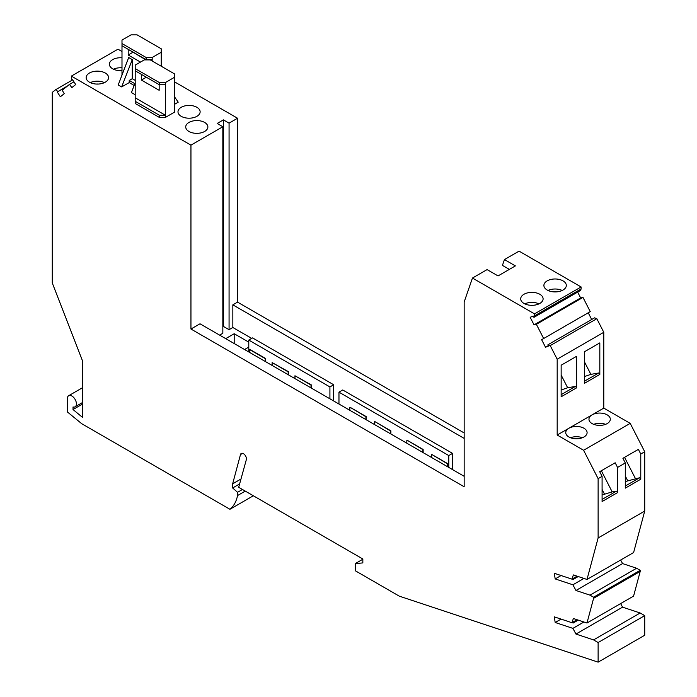 <?xml version="1.0" encoding="UTF-8"?>
<svg xmlns="http://www.w3.org/2000/svg" width="697" height="697" viewBox="0 0 697 697"><rect width="100%" height="100%" fill="white"/><g stroke="black" fill="none" stroke-linecap="round" stroke-linejoin="round"><path stroke-width="1.05" d="M548.382 345.599L545.516 347.254L548.609 346.043L547.947 344.754L594.55 317.849L596.824 318.695L550.221 345.607L557.182 359.199L603.785 332.295L603.785 408.111L630.201 423.367L644.725 451.743L644.725 511.058L633.608 552.547L587.005 579.451L573.37 574.929L571.949 579.137L577.099 576.166M596.824 318.695L603.785 332.295M82.464 404.086L73.028 409.531L82.464 417.346L82.464 360.758L52.275 282.947L52.275 92.387L55.647 89.695L72.68 79.859L71.939 80.268L71.355 76.104L117.967 49.191L121.992 51.517M545.516 347.254L541.639 339.692L588.242 312.787L591.683 319.505M582.98 297.41L590.254 311.62L543.651 338.533L536.376 324.314L534.041 324.854L580.653 297.95L582.98 297.41L536.376 324.314M541.639 339.692L543.651 338.533M73.028 409.531L73.028 406.97A6.404 3.694 -120 0 0 75.093 406.804A6.404 3.694 -120 0 0 75.093 399.407A6.404 3.694 -120 0 0 68.689 395.704A6.404 3.694 -120 0 0 67.365 398.64L67.365 411.927L81.706 423.698L229.94 509.28A50.698 29.274 -120 0 0 237.555 495.541L245.248 491.097M253.342 495.767L229.94 509.28M237.555 495.541L237.555 492.317L242.451 489.486M237.555 492.317L232.65 487.97L239.62 483.945M232.65 487.97L232.65 483.823L240.491 454.549A4.269 2.466 60 0 1 241.267 453.442A4.269 2.466 60 0 1 244.926 455.002A4.269 2.466 60 0 1 246.311 459.741L238.688 487.308L362.841 558.994L362.841 562.915L355.296 563.585L362.841 559.229M232.65 483.823L240.979 479.013M550.221 345.607L547.947 344.754M355.296 563.585L355.296 570.756L399.285 596.153L598.122 662.15L644.725 635.246L644.725 615.634L598.122 642.538L598.122 662.15M248.785 347.097L244.577 349.528M598.122 642.538L593.556 639.898L640.16 612.994L644.725 615.634M464.158 438.396L232.842 304.842L237.555 302.123L237.555 118.237L174.442 81.802M229.069 123.142L223.406 119.875L223.406 326.414L229.069 329.681L229.069 123.142L237.555 118.237M229.069 329.681L232.842 327.503L251.704 338.393M232.842 304.842L232.842 327.503M464.158 432.95L237.555 302.123M577.099 619.738L571.949 622.709L554.254 616.836L555.195 622.491L572.89 628.372L575.957 634.061L593.556 639.898M575.957 634.061L622.56 607.157L640.16 612.994M620.635 603.585L622.56 607.157M572.89 628.372L583.92 622.003M572.49 622.395L573.161 623.031L578.214 620.112M573.161 623.031L572.037 622.665M555.195 622.491L561.076 619.102M577.665 292.113L580.653 297.95M534.041 324.854L530.173 317.283L533.266 316.072L533.928 317.362L580.531 290.457L581.115 288.95L534.512 315.854L533.928 317.362M571.949 622.709L573.37 618.5L586.979 623.022L633.582 596.109L640.203 571.409L593.6 598.314L586.979 623.022M71.939 80.268L72.601 79.746L75.694 84.529L71.826 87.622L69.491 84.398L62.216 90.209L64.229 93.686L60.351 96.778L57.259 91.995L67.06 86.341M593.6 598.314L593.6 597.224L640.203 570.32L640.203 571.409M583.92 578.432L572.89 584.792L575.957 590.49L590.002 595.151L636.605 568.247L640.203 570.32M590.002 595.151L593.6 597.224M57.259 91.995L67.714 85.818M57.921 91.473L55.647 89.695M644.725 451.743L640.77 454.035L640.77 479.205L625.296 488.135L625.296 462.965L617.559 467.434L617.559 492.605L602.086 501.535L602.086 476.365L598.122 478.647L583.598 450.271L630.201 423.367M617.559 492.605L616.375 491.176L602.086 499.427M547.18 280.874A11.204 6.473 180 0 1 559.395 279.471A11.204 6.473 180 0 1 566.312 285.456A11.204 6.473 180 0 1 563.028 290.03A11.204 6.473 180 0 1 550.813 291.433A11.204 6.473 180 0 1 543.895 285.456A11.204 6.473 180 0 1 547.18 280.874M539.827 303.43A11.204 6.473 180 0 1 527.612 304.833A11.204 6.473 180 0 1 520.694 298.847A11.204 6.473 180 0 1 523.97 294.273A11.204 6.473 180 0 1 536.185 292.871A11.204 6.473 180 0 1 543.102 298.847A11.204 6.473 180 0 1 539.827 303.43M581.115 286.964L519.065 251.138L504.445 259.58L515.388 265.897L498.033 275.925L487.09 269.6L472.461 278.042L534.512 313.868L581.115 286.964L581.115 288.95M575.957 590.49L622.56 563.577L636.605 568.247M73.952 81.828L69.491 84.398M620.652 560.031L622.56 563.577M572.037 579.085L573.161 579.46L578.214 576.541M572.89 584.792L555.195 578.919L561.076 575.53M555.195 578.919L554.254 573.265L571.949 579.137M534.512 313.868L534.512 315.854M587.005 579.451L598.122 537.962L644.725 511.058M598.122 537.962L598.122 478.647M504.445 259.58L502.432 265.391L509.35 269.382M617.559 467.434L615.172 462.773L599.699 471.703L602.086 476.365M640.77 454.035L638.382 449.373L622.909 458.304L625.296 462.965M557.182 359.199L557.182 435.024L568.883 428.263A10.673 6.16 0 0 0 565.755 432.619A10.673 6.16 0 0 0 572.342 438.317A10.673 6.16 0 0 0 583.973 436.984A10.673 6.16 0 0 0 587.101 432.619A10.673 6.16 0 0 0 580.514 426.93A10.673 6.16 0 0 0 568.883 428.263L592.084 414.863A10.673 6.16 0 0 0 588.965 419.228A10.673 6.16 0 0 0 595.552 424.917A10.673 6.16 0 0 0 607.183 423.584A10.673 6.16 0 0 0 610.311 419.228A10.673 6.16 0 0 0 603.715 413.53A10.673 6.16 0 0 0 592.084 414.863L603.785 408.111M557.182 435.024L583.598 450.271M121.992 43.562L121.992 40.078L131.045 34.85L137.082 34.85L161.234 48.79L161.234 52.284L152.181 57.511L146.143 57.511L121.992 43.562L121.992 45.741L146.143 59.689L152.181 59.689L152.181 60.996M159.352 115.24L159.352 117.418L135.201 103.478L135.201 101.3L159.352 115.24L165.389 115.24L135.201 97.815L135.201 65.135L144.253 59.907L150.291 59.907L174.442 73.847L174.442 77.332L165.389 82.56L165.389 84.738L159.352 84.738L135.201 70.798M174.442 77.332L174.442 112.191L165.389 117.418L165.389 84.738M159.16 90.296L159.16 84.633L141.421 74.396L141.421 80.059L159.16 90.296M161.234 66.224L161.234 52.284M121.992 75.076L121.992 72.758L122.716 73.176M121.992 72.758L121.992 45.741M132.273 59.646L128.692 57.511L118.211 84.964L121.644 86.907L132.273 59.646L132.273 78.691L135.201 80.382M145.952 59.907L128.213 49.339L128.213 55.002L140.48 62.085M152.181 57.511L152.181 59.689M132.273 78.691L129.224 80.425L129.224 82.603L121.644 86.907M129.224 82.603L134.146 85.443M129.224 80.425L134.826 83.657M146.143 57.511L146.143 59.689M135.201 82.699L131.419 92.588L134.852 94.531L135.201 93.642M174.442 96.717L178.214 102.171L174.442 104.384M159.352 117.418L165.389 117.418M105.291 82.185A11.204 6.473 180 0 1 93.076 83.588A11.204 6.473 180 0 1 86.158 77.611A11.204 6.473 180 0 1 89.443 73.028A11.204 6.473 180 0 1 101.657 71.625A11.204 6.473 180 0 1 108.575 77.611A11.204 6.473 180 0 1 105.291 82.185M121.992 57.79A11.204 6.473 0 0 0 112.653 59.637A11.204 6.473 0 0 0 109.368 64.211A11.204 6.473 0 0 0 121.992 70.624M188.974 122.437A11.074 6.395 0 0 0 185.724 126.95A11.074 6.395 0 0 0 192.564 132.857A11.074 6.395 0 0 0 204.63 131.472A11.074 6.395 0 0 0 207.872 126.95A11.074 6.395 0 0 0 201.041 121.051A11.074 6.395 0 0 0 188.974 122.437M181.237 107.294A11.074 6.395 0 0 0 177.988 111.816A11.074 6.395 0 0 0 184.827 117.715A11.074 6.395 0 0 0 196.894 116.329A11.074 6.395 0 0 0 200.135 111.816A11.074 6.395 0 0 0 193.304 105.909A11.074 6.395 0 0 0 181.237 107.294M223.406 119.875L217.176 123.465L222.84 126.732L190.952 145.15L71.355 76.104M135.201 97.815L135.201 101.3M165.389 82.56L159.352 82.56L159.352 84.738M159.352 82.56L135.201 68.62M133.118 52.17L128.213 55.002M146.326 77.228L141.421 80.059M222.84 126.732L222.84 333.279L219.633 335.126M472.461 278.042L464.158 302.01L464.158 486.767L190.952 329.028L200.004 323.8L464.158 476.304M190.952 329.028L190.952 145.15M222.84 326.745L223.406 326.414M248.785 351.201L248.123 351.576M225.706 338.637L234.201 333.732L248.785 342.157M249.291 352.255L249.552 349.249L265.592 358.511L265.592 361.665M310.993 387.872L310.993 385.023L294.953 375.761L311.254 384.866L311.254 388.029M288.157 374.69L288.157 371.841L272.126 362.579L288.427 371.684L288.427 374.847M329.916 398.797L329.916 386.931L248.785 340.084L252.558 337.906L333.689 384.753L329.916 386.931M248.785 351.959L248.785 340.084M333.689 400.975L333.689 384.753M338.969 392.158L342.741 389.98L452.553 453.381L448.781 455.559L338.969 392.158L338.969 404.033M365.899 419.577L365.899 416.719L350.121 407.309L366.16 416.571L366.16 419.725M447.596 466.746L447.596 463.888L431.818 454.479L447.857 463.74L447.857 466.894M390.616 433.848L390.616 430.99L374.838 421.58L390.878 430.842L390.878 433.996M422.879 452.475L422.879 449.617L407.1 440.208L423.14 449.469L423.14 452.623M448.781 467.426L448.781 455.559M452.553 469.604L452.553 453.381M349.859 407.457L349.859 410.315M374.577 421.729L374.577 424.586M431.556 454.627L431.556 457.485M406.839 440.356L406.839 443.214M272.126 362.579L272.126 365.437M249.291 349.397L265.33 358.659L265.33 361.516M294.953 375.761L294.953 378.61M524.806 303.866A11.204 6.473 180 0 1 538.99 303.866M530.922 305.295A6.273 3.624 180 0 1 532.874 305.295M90.279 82.621A11.204 6.473 180 0 1 104.454 82.621M96.395 84.049A6.273 3.624 180 0 1 98.338 84.049M121.992 67.809A11.204 6.473 0 0 0 113.48 69.221M605.571 424.342A10.673 6.16 0 0 0 593.696 424.342M582.37 437.742A10.673 6.16 0 0 0 570.486 437.742M599.821 374.446L584.347 383.376L584.347 351.819L599.821 342.889L599.821 374.446L598.636 373.017L584.347 381.268M601.354 470.745L612.184 491.899L616.375 491.176M548.016 290.466A11.204 6.473 180 0 1 562.191 290.466M554.132 291.895A6.273 3.624 180 0 1 556.084 291.895M119.596 70.65A6.273 3.624 180 0 1 121.548 70.65M584.347 361.638L590.864 374.359L584.347 376.607M598.636 373.017L590.864 374.359M576.611 387.837L561.146 396.776L561.146 365.219L576.611 356.289L576.611 387.837L575.434 386.417L567.654 387.759L561.146 375.038M567.654 387.759L561.146 390.006M575.434 386.417L561.146 394.668M640.77 479.205L639.585 477.776L625.296 486.027M639.585 477.776L625.296 481.54M627.884 481.096L625.296 476.034M602.086 494.94L612.184 491.899M624.564 457.345L635.394 478.499M604.674 494.495L602.086 489.433M572.49 578.824L573.161 579.46M234.201 343.543L234.201 333.732M240.491 454.549L242.626 453.32M82.464 387.759L68.689 395.704M82.464 402.552L75.093 406.804"/></g></svg>

